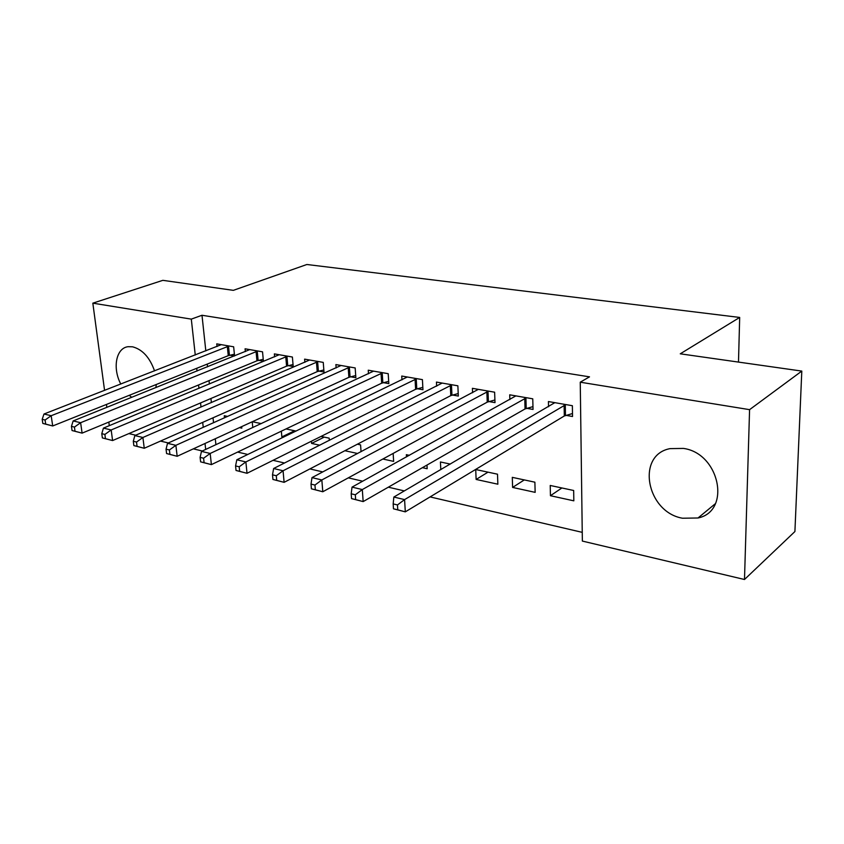 <?xml version="1.0" encoding="UTF-8"?>
<svg xmlns="http://www.w3.org/2000/svg" width="844" height="844" viewBox="0 0 844 844"><rect width="100%" height="100%" fill="white"/><g stroke="black" fill="none" stroke-linecap="round" stroke-linejoin="round"><path stroke-width="1.27" d="M120.797 384.052C112.294 368.153 116.039 347.971 128.13 346.694L132.582 346.81C142.478 349.458 149.799 357.487 154.536 370.896M156.267 384.495L155.897 387.618M683.429 448.417C719.742 453.281 731.453 511.232 698.009 517.984L682.511 518.227C646.515 512.139 635.785 455.053 670.02 448.628L683.429 448.417M237.618 452.089L247.809 454.462M273.034 460.328L284.523 463.008M309.896 468.916L322.788 471.923M348.298 477.862L362.688 481.217M388.324 487.188L404.339 490.913M430.092 496.916L582.244 532.353M202.317 450.991L193.318 448.86M168.367 442.952L160.487 441.085M135.705 435.209L128.879 433.594M104.561 390.382L92.829 303.165L162.85 280.335L233.345 290.347L306.878 264.499L739.682 317.439L680.264 353.815L801.8 371.086L794.911 531.541L744.492 579.501L582.36 541.078L580.25 382.195L749.577 409.656L744.492 579.501M738.489 362.087L739.682 317.439M252.778 427.549L252.219 421.778M261.229 423.625L252.335 421.715M258.675 360.325L263.412 361.169L262.537 351.832L245.087 348.794L245.361 351.6M329.35 440.368L329.171 438.163L321.026 436.422M319.76 445.21L311.594 443.427L311.404 441.212M318.948 371.117L324.001 372.025L323.252 362.392L304.61 359.143L304.874 362.298M382.859 459.031L393.642 461.383L393.146 453.418M383.408 382.659L388.82 383.63L388.208 373.681L368.248 370.21L368.49 373.797M440.811 469.633L440.42 461.974L450.295 464.084M452.511 395.024L458.324 396.068L457.87 385.803L436.443 382.079L436.654 386.183M535.149 492.358L534.885 482.188L512.297 477.356L512.603 487.431L535.149 492.358M526.783 408.327L533.039 409.445L532.764 398.822L509.713 394.813L509.86 399.592M580.25 382.195L589.513 376.846L201.99 315.266L205.82 350.893M207.244 364.081L207.54 366.834M209.017 380.633L209.386 384.009M210.937 398.484L211.38 402.599M213.015 417.801L213.553 422.749M215.273 438.764L215.906 444.682M566.039 415.353L572.527 416.514L572.369 405.711L548.421 401.554L548.537 406.734M573.825 500.83L573.667 490.491L550.225 485.469L550.446 495.713L573.825 500.83M488.961 401.554L494.995 402.63L494.626 392.196L472.408 388.324L472.587 392.755M497.854 484.203L497.506 474.191L475.721 469.528L476.121 479.445L497.854 484.203M417.347 388.736L422.96 389.738L422.422 379.631L401.744 376.044L401.976 379.863M422.401 467.681L427.169 468.726L426.98 465.065M406.481 456.931L406.354 454.684L409.372 455.327M350.629 376.783L355.862 377.722L355.176 367.942L335.891 364.587L336.144 367.942M361.053 451.698L360.578 444.883L357.392 444.208M357.634 453.502L344.879 450.717M288.321 365.631L293.206 366.507L292.393 357.023L274.363 353.889L274.627 356.854M283.373 437.245L281.864 436.918L281.347 431.178M296.107 431.084L286.032 428.931M234.569 355.946L233.651 346.8L216.75 343.867L217.035 346.515M234.463 355.989L229.99 355.187M239.464 427.634L241.817 428.151L241.658 426.631M224.493 417.854L224.272 415.712L227.658 416.44M131.748 397.345L129.237 395.319M92.829 303.165L191.303 319.127L195.259 355.007M196.726 368.3L197.032 371.054M198.562 384.959L198.941 388.356M200.545 402.936L201.009 407.061M202.697 422.38L203.246 427.349M205.018 443.48L205.683 449.43M109.298 425.671L108.813 422.074M106.84 407.378L106.45 404.445M801.8 371.086L749.577 409.656M201.99 315.266L191.303 319.127M561.893 487.969L550.446 495.713M524.293 479.919L512.603 487.431M488.011 472.155L476.121 479.445M324.223 437.108L311.594 443.427M294.598 430.767L281.864 436.918M565.849 404.582L404.582 499.595L393.842 497.053L554.824 402.662M572.485 413.539L564.309 415.976L405.31 511.854L393.473 508.805L397.767 509.85L397.471 504.944L393.167 503.91L393.473 508.805M397.471 504.944L404.582 499.595L405.31 511.854L397.767 509.85M393.842 497.053L393.167 503.91M526.498 397.735L362.308 489.562L352.032 487.125L515.884 395.889M532.965 406.629L525.052 408.929L363.163 501.589L351.547 498.604L355.662 499.595L355.313 494.784L351.199 493.793L351.547 498.604M355.313 494.784L362.308 489.562L363.163 501.589L355.662 499.595M352.032 487.125L351.199 493.793M488.581 391.141L321.838 479.962L311.995 477.62L478.358 389.358M494.901 399.972L487.231 402.145L322.798 491.757L311.404 488.824L315.35 489.784L314.96 485.057L311.014 484.108L311.404 488.824M314.96 485.057L321.838 479.962L322.798 491.757L315.35 489.784M311.995 477.62L311.014 484.108M452.046 384.79L283.067 470.762L273.625 468.515L442.182 383.07M458.208 393.547L450.78 395.604L284.111 482.335L272.939 479.455L276.716 480.373L276.283 475.742L272.507 474.824L272.939 479.455M276.283 475.742L283.067 470.762L284.111 482.335L276.716 480.373M273.625 468.515L272.507 474.824M416.799 378.661L245.878 461.932L236.816 459.78L407.283 377.004M422.833 387.343L415.617 389.295L247.018 473.294L236.035 470.467L239.664 471.353L239.2 466.795L235.571 465.93L236.035 470.467M239.2 466.795L245.878 461.932L247.018 473.294L239.664 471.353M236.816 459.78L235.571 465.93M382.786 372.742L210.177 453.46L201.473 451.392L373.597 371.138M388.683 381.351L381.667 383.197L211.39 464.622L200.619 461.847L204.1 462.691L203.594 458.218L200.112 457.385L200.619 461.847M203.594 458.218L210.177 453.46L211.39 464.622L204.1 462.691M201.473 451.392L200.112 457.385M349.933 367.024L175.879 445.315L167.513 443.332L341.05 365.484M355.704 375.548L348.888 377.321L177.166 456.287L166.584 453.555L169.929 454.378L169.401 449.979L166.057 449.177L166.584 453.555M169.401 449.979L175.879 445.315L177.166 456.287L169.929 454.378M167.513 443.332L166.057 449.177M318.188 361.506L142.9 437.487L134.85 435.578L309.6 360.019M323.843 369.946L317.217 371.634L144.261 448.269L133.858 445.59L137.076 446.37L136.517 442.056L133.299 441.275L133.858 445.59M136.517 442.056L142.9 437.487L144.261 448.269L137.076 446.37M134.85 435.578L133.299 441.275M287.488 356.168L111.176 429.955L103.422 428.119L279.195 354.723M293.037 364.534L286.58 366.138L112.59 440.557L102.367 437.92L105.458 438.68L104.888 434.428L101.786 433.679L102.367 437.92M104.888 434.428L111.176 429.955L112.59 440.557L105.458 438.68M103.422 428.119L101.786 433.679M257.8 351.009L80.623 422.707L73.154 420.934L249.761 349.606M263.233 359.28L256.945 360.821L82.1 433.13L72.046 430.535L75.021 431.263L74.43 427.085L71.445 426.368L72.046 430.535M74.43 427.085L80.623 422.707L82.1 433.13L75.021 431.263M73.154 420.934L71.445 426.368M229.062 346.008L51.178 415.712L43.993 414.014L221.276 344.658M234.389 354.206L228.26 355.672L52.708 425.967L42.822 423.424L45.692 424.121L45.08 420.017L42.2 419.32L42.822 423.424M45.08 420.017L51.178 415.712L52.708 425.967L45.692 424.121M43.993 414.014L42.2 419.32M565.28 404.74L565.459 415.512M564.13 405.204L564.309 415.976M525.918 397.893L526.213 408.485M524.757 398.336L525.052 408.929M488.011 391.289L488.391 401.702M486.851 391.721L487.231 402.145M451.477 384.938L451.941 395.171M450.306 385.349L450.78 395.604M416.229 378.798L416.788 388.873M415.058 379.209L415.617 389.295M382.216 372.879L382.849 382.796M381.034 373.28L381.667 383.197M349.374 367.161L350.07 376.92M348.192 367.551L348.888 377.321M317.629 361.633L318.388 371.254M316.447 362.013L317.217 371.634M286.939 356.295L287.762 365.758M285.757 356.664L286.58 366.138M257.241 351.125L258.127 360.451M256.059 351.484L256.945 360.821M228.502 346.124L229.441 355.313M227.321 346.473L228.26 355.672M698.009 517.984L715.417 503.646"/></g></svg>
